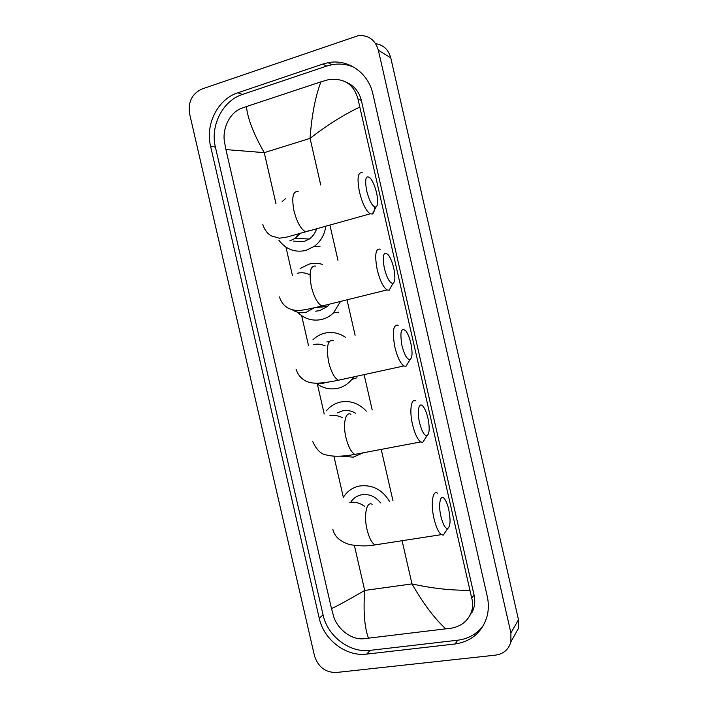 <?xml version="1.0" encoding="UTF-8"?>
<svg xmlns="http://www.w3.org/2000/svg" width="708" height="708" viewBox="0 0 708 708"><rect width="100%" height="100%" fill="white"/><g stroke="black" fill="none" stroke-linecap="round" stroke-linejoin="round"><path stroke-width="1.06" d="M473.006 610.349L471.643 611.402M336.238 672.503C325.353 672.529 318.096 666.954 314.476 655.785L189.576 113.696C187.921 101.899 192.045 93.668 201.957 89.004L358.62 35.524C368.691 35.108 375.275 40.002 378.364 50.224L510.902 632.952L510.893 641.855C508.68 649.493 503.565 653.918 495.565 655.13L336.238 672.503M375.612 43.639C383.462 44.931 388.515 49.666 390.772 57.852L518.486 619.757L518.477 628.35L513.946 636.412M322.689 64.109L237.808 92.801C217.816 99.129 205.134 124.431 210.55 146.069L319.237 618.217C323.768 639.749 346.079 656.874 366.7 654.104L455.076 643.97C471.059 641.545 481.626 632.669 486.785 617.349C488.706 610.579 488.856 603.579 487.254 596.348L372.886 93.996C368.399 72.694 347.867 58.587 328.078 62.702L322.689 64.109L326.68 66.083L242.49 94.438C222.657 100.686 210.055 125.741 215.418 147.175L323.052 614.871C327.538 636.191 349.655 653.139 370.107 650.36L457.722 640.209C468.28 638.855 476.758 634.067 483.166 625.854M472.121 612.296L470.873 613.473M354.23 67.384C347.132 64.207 339.734 63.313 332.025 64.694L326.68 66.083M469.254 616.633L473.59 608.712C474.953 604.322 475.112 599.773 474.059 595.047L361.381 100.509C359.115 91.651 354.08 85.562 346.274 82.234M359.593 107.147C343.053 115.112 326.547 125.52 310.069 138.37C311.679 115.484 315.299 96.651 320.919 81.854L328.716 79.597C344.115 77.862 353.867 84.323 357.974 98.987L471.732 598.145C472.988 602.614 472.944 607.048 471.608 611.455C468.315 620.597 461.643 626.164 451.607 628.138L363.354 638.766C351.141 639.97 337.229 628.899 333.556 616.146L331.494 608.623C337.53 605.871 348.601 599.809 364.709 590.445C363.204 611.491 364.47 627.438 368.505 638.271M320.919 81.854L246.446 106.554C247.65 118.599 253.588 133.962 264.261 152.645L225.923 149.592L331.494 608.623M225.923 149.592L224.463 141.804C222.144 128.537 229.852 112.395 241.543 108.297L246.446 106.554M445.863 628.961C434.624 618.686 423.331 603.667 411.976 583.914C432.296 588.428 451.536 590.534 469.687 590.224M366.673 190.868C369.611 201.709 372.718 207.117 376.019 207.072C378.01 205.444 378.196 200.709 376.576 192.85C375.072 186.602 373.089 181.814 370.62 178.487C365.894 174.283 364.576 178.407 366.673 190.868M374.629 207.01C374.523 210.895 373.762 213.232 372.337 214.028L370.142 213.843C365.965 210.816 362.408 203.541 359.469 192.018C356.876 178.204 357.859 171.805 362.434 172.805M293.546 241.109L303.847 241.623L309.263 239.056C312.803 236.507 315.264 233.038 316.644 228.657M325.822 226.118C324.627 234.649 320.795 241.384 314.334 246.34L305.865 250.437C294.971 252.8 285.988 249.411 278.917 240.278M282.191 201.506L285.51 198.709M384.329 268.297C387.019 278.403 389.922 283.43 393.02 283.395C395.214 281.669 395.453 276.58 393.736 268.137C392.365 262.394 390.577 257.995 388.365 254.942C383.524 250.685 382.178 255.137 384.329 268.297M391.347 286.359L389.17 290.2L386.984 289.935C383.143 287.121 379.877 280.368 377.196 269.695C374.497 254.995 375.55 248.145 380.364 249.154M315.609 311.166L319.671 310.679L327.423 306.431L329.459 304.157M340.53 301.422L333.503 312.865C330.087 316.166 326.158 318.37 321.689 319.476C312.485 321.379 304.405 318.936 297.449 312.148M300.095 268.536L309.007 264.137C313.476 262.978 317.954 263.057 322.432 264.385M401.949 345.548C404.418 354.956 407.1 359.646 410.012 359.611C412.383 357.77 412.667 352.319 410.852 343.256C409.605 337.964 407.994 333.928 406.02 331.132C401.1 326.884 399.746 331.689 401.949 345.548M408.304 362.443L405.985 366.301L403.834 365.965C400.321 363.346 397.338 357.089 394.887 347.194C392.082 331.574 393.188 324.255 398.206 325.22M353.611 376.913L351.841 379.399C348.009 384.09 343.221 387.09 337.477 388.382C330.096 389.816 323.22 388.285 316.874 383.789M312.901 339.84C316.29 336.495 320.264 334.264 324.822 333.149C332.229 331.539 339.194 332.981 345.716 337.468M328.795 341.61L326.839 341.946M419.534 422.632C421.791 431.393 424.278 435.756 426.977 435.73C429.526 433.747 429.844 427.906 427.942 418.207C426.791 413.33 425.34 409.613 423.579 407.047C419.286 400.551 416.587 410.366 419.534 422.632M425.225 438.5L422.791 442.323L420.702 441.934C417.508 439.509 414.782 433.703 412.525 424.526C409.189 410.498 411.206 397.613 415.95 401.011M355.752 413.322C351.575 410.764 347.194 409.923 342.619 410.799L337.433 412.817M363.204 452.81L353.239 457.147L340.212 456.156M326.406 410.808C330.14 406.224 334.875 403.294 340.61 402.02C350.433 400.33 359 403.374 366.31 411.162M440.951 516.548C442.996 524.593 445.244 528.602 447.695 528.575C450.421 526.389 450.775 520.044 448.757 509.548C447.721 505.123 446.438 501.751 444.907 499.441C440.642 492.653 437.898 503.857 440.951 516.548M445.819 531.372L443.323 535.08L441.349 534.646C438.5 532.434 436.057 527.133 434.031 518.743C430.517 504.069 432.659 489.511 437.491 493.228M380.559 502.884C375.541 496.494 369.302 493.777 361.85 494.724C357.336 495.582 353.761 497.874 351.115 501.609M343.628 496.892C347.486 490.971 352.885 487.325 359.841 485.971C372.435 484.529 382.329 489.662 389.524 501.37M320.742 185.018L310.069 138.37L264.261 152.645L275.97 203.683M402.1 540.717L411.976 583.914L364.709 590.445L354.389 545.479M343.345 497.343L333.902 456.182M324.22 413.994L317.379 384.152M308.529 345.61L301.67 315.706M292.413 275.368L285.935 247.127M392.967 500.786L381.214 449.403M372.196 409.959L364.107 374.629M355.115 335.282L347 299.82M337.964 260.296L329.884 224.985M510.902 632.952L518.486 619.757M378.364 50.224L390.772 57.852M323.052 614.871L319.237 618.217M370.107 650.36L366.7 654.104M215.418 147.175L210.55 146.069M242.49 94.438L237.808 92.801M457.722 640.209L455.076 643.97M361.381 100.509L357.974 98.987M474.059 595.047L471.732 598.145M298.174 191.629C292.917 190.877 291.51 197.258 293.962 210.763C296.891 221.985 300.714 228.985 305.44 231.755L309.299 230.693M289.793 240.915L295.36 238.269L300.281 233.171M315.848 266.111C310.308 265.35 308.794 272.155 311.325 286.536C313.998 296.935 317.503 303.44 321.848 306.042L325.804 305.06M309.75 274.784C305.706 272.713 301.528 272.217 297.218 273.288M292.457 309.9C296.758 312.591 301.325 313.387 306.166 312.29L314.237 307.794M333.424 340.344C327.636 339.601 326.052 346.867 328.654 362.142C331.096 371.788 334.309 377.824 338.282 380.258L342.256 379.391M325.202 345.902C321.405 344.141 317.529 343.707 313.573 344.592M313.352 383.028L322.503 383.506L325.751 382.444M350.911 414.313C345.539 411.136 342.654 423.906 345.946 437.579C348.186 446.527 351.115 452.138 354.735 454.412L358.664 453.669M342.327 417.729C338.309 415.578 334.158 414.915 329.893 415.746M372.125 504.317C366.647 500.813 363.558 515.194 367.018 529.513C369.036 537.691 371.656 542.832 374.877 544.921L378.665 544.337M364.629 506.37C360.009 502.963 355.062 501.653 349.787 502.459M510.893 641.855L518.477 628.35M332.025 64.694L328.078 62.702M473.59 608.712L471.608 611.455M376.019 207.072L372.337 214.028M262.827 224.516C264.403 229.507 267.093 233.251 270.925 235.746L279.368 238.224L286.97 237.047L370.142 213.843M314.334 246.34L319.954 246.561M309.263 239.056L295.36 238.269L298.537 233.667M393.02 283.395L389.17 290.2M279.465 296.944C282.129 305.307 287.952 309.812 296.953 310.476C300.519 310.75 307.21 309.467 321.848 306.042L386.984 289.935M333.503 312.865L338.858 312.175M327.423 306.431L314.166 307.812M410.012 359.611L405.985 366.301M296.068 369.204C299.006 378.877 307.06 382.329 311.529 382.789C316.396 383.763 325.317 382.922 338.282 380.258L403.834 365.965M351.841 379.399L356.956 377.798M426.977 435.73L422.791 442.323M312.635 441.323C316.529 449.846 321.131 454.403 326.45 454.987C333.38 456.802 342.814 456.607 354.735 454.412L420.702 441.934M447.695 528.575L443.323 535.08M332.822 529.212C334.282 536.301 339.858 541.416 349.557 544.576C359.452 546.222 367.894 546.328 374.877 544.921L441.349 534.646"/></g></svg>
